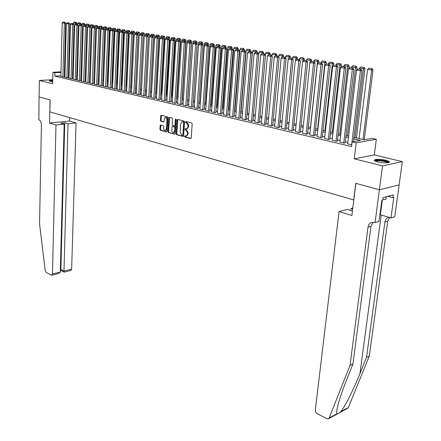 <?xml version="1.0" encoding="UTF-8"?>
<svg xmlns="http://www.w3.org/2000/svg" width="441" height="441" viewBox="0 0 441 441"><rect width="100%" height="100%" fill="white"/><g stroke="black" fill="none" stroke-linecap="round" stroke-linejoin="round"><path stroke-width="0.66" d="M184.459 136.297L184.807 136.936L190.622 138.529L191.229 137.901L192.182 123.899L191.681 122.978L185.826 121.49L185.407 121.936L185.755 122.576L186.504 122.769L188.098 125.702L188.02 126.87L186.631 128.915L185.237 128.684L184.933 129.13L185.281 129.775L186.03 129.974L187.618 132.912L187.535 134.07L186.168 136.093L184.757 135.856L184.459 136.297M185.126 135.927L185.38 136.864L191.03 138.402M186.085 121.556L186.328 122.51L187.083 122.703L186.504 122.769M185.606 128.761L185.854 129.704L186.604 129.902L186.03 129.974M52.727 80.323C50.39 80.372 49.265 80.582 49.359 80.957L52.7 81.723M377.485 161.941C382.854 163.335 390.947 163.087 389.26 161.588L385.881 160.21C378.494 158.898 374.596 159.019 374.183 160.574L377.485 161.941M160.711 124.99L160.155 125.608L159.934 129.389L160.403 130.277L166.5 131.936L167.062 131.324L167.883 117.697L167.404 116.804L161.13 115.239L160.717 115.867L160.452 120.465L160.921 121.347L163.677 122.041L164.091 121.413L164.223 119.125L165.336 117.438C166.384 117.499 166.941 118.298 167.012 119.847L166.472 128.811L165.381 130.47C164.328 130.415 163.765 129.61 163.699 128.061L163.787 126.578L163.313 125.685L160.711 124.99M60.886 75.791L54.816 76.122L54.899 72.721L52.909 72.258L60.985 71.85M379.414 189.773L355.87 183.351L351.879 215.495L339.068 211.581L315.287 410.196L315.706 412.175L317.112 413.636L326.825 418.696L328.231 418.884L329.151 417.985L350.016 365.418L368.02 227.132C368.45 224.563 369.767 222.964 371.978 222.336L375.07 222.589L379.414 189.773L399.16 184.889L379.376 189.762L355.755 183.318L353.688 199.933L49.872 111.876L50.125 99.947L39.084 96.937L39.376 80.46L52.65 83.768L52.909 72.258M379.376 189.762L382.534 165.871L402.346 161.649L374.304 154.912L376.322 139.301L356.185 142.774L352.15 141.837L360.468 140.42L353.721 138.876M374.304 154.912L354.217 158.821L382.534 165.871M354.217 158.821L356.185 142.774M54.816 76.122L351.576 146.555L352.15 141.837M176.18 133.805L176.665 134.714L183.004 136.445L183.594 135.828L184.503 121.942L184.013 121.027L177.629 119.406L177.045 120.035L176.18 133.805L176.753 133.733L177.238 134.643L183.401 136.324M174.669 134.169L168.451 132.471L167.977 131.578L168.798 117.929L169.223 117.295L172.034 117.979L172.519 118.883L172.177 124.45L172.657 125.354L174.592 125.828L175.011 125.194L175.38 119.379L175.678 118.932L176.124 119.566L175.248 133.551L174.669 134.169L174.95 134.136M52.744 79.689L39.376 80.46M399.122 184.878L402.346 161.649M347.695 143.805L351.775 144.935M339.873 141.969L344.14 143.138L345.138 142.807M332.178 140.155L336.378 141.307L337.387 140.988M324.593 138.375L328.732 139.505L329.752 139.191M317.129 136.622L321.202 137.73L322.233 137.421M309.78 134.891L313.794 135.982L314.83 135.679M302.537 133.188L306.489 134.262L307.537 133.965M295.404 131.512L299.301 132.57L300.354 132.278M288.375 129.858L292.212 130.9L293.276 130.613M281.452 128.226L285.233 129.252L286.303 128.976M274.627 126.622L278.359 127.631L279.434 127.361M267.902 125.04L271.579 126.032L272.665 125.768M261.276 123.486L264.898 124.461L265.989 124.197M254.744 121.948L258.316 122.907L259.413 122.653M248.305 120.432L251.822 121.38L252.925 121.126M241.955 118.938L245.428 119.869L246.536 119.621M235.692 117.466L239.116 118.386L240.229 118.144M229.518 116.011L232.898 116.92L234.017 116.683M223.433 114.577L226.762 115.47L227.887 115.239M217.424 113.166L220.709 114.048L221.84 113.817M211.504 111.771L214.739 112.637L215.875 112.416M205.66 110.399L208.858 111.253L209.993 111.033M199.894 109.043L203.047 109.881L204.189 109.666M194.205 107.703L197.314 108.53L198.461 108.321M188.594 106.38L191.664 107.202L192.811 106.992M183.054 105.079L186.085 105.884L187.238 105.68M177.585 103.789L180.578 104.589L181.731 104.39M172.188 102.521L175.143 103.304L176.301 103.111M166.863 101.265L169.779 102.042L170.943 101.849M161.604 100.03L164.482 100.796L165.645 100.603M156.412 98.806L159.256 99.561L160.425 99.379M151.291 97.599L154.096 98.343L155.265 98.167M146.23 96.408L148.997 97.147L150.172 96.965M141.23 95.234L143.97 95.956L145.139 95.785M136.297 94.071L138.998 94.787L140.172 94.617M131.418 92.924L134.092 93.63L135.266 93.464M126.606 91.789L129.241 92.489L130.42 92.323M121.848 90.67L124.456 91.359L125.635 91.199M117.152 89.567L119.726 90.245L120.906 90.085M112.51 88.47L115.051 89.143L116.237 88.988M107.924 87.395L110.437 88.057L111.617 87.902M103.392 86.326L105.873 86.982L107.058 86.833M98.911 85.273L101.364 85.918L102.555 85.769M94.484 84.231L96.91 84.87L98.1 84.722M90.113 83.2L92.511 83.829L93.696 83.691M85.791 82.18L88.161 82.803L89.347 82.665M81.519 81.177L83.862 81.789L85.047 81.657M77.296 80.179L79.606 80.791L80.797 80.653M73.118 79.198L75.405 79.799L76.596 79.667M68.989 78.228L71.255 78.823L72.44 78.691M64.91 77.263L67.148 77.853L68.333 77.726M347.877 142.278L345.275 141.671M340.055 140.447L337.519 139.852M332.349 138.645L329.879 138.066M324.763 136.87L322.36 136.308M317.294 135.122L314.951 134.577M309.94 133.403L307.653 132.868M302.691 131.705L300.47 131.186M295.553 130.034L293.386 129.527M288.524 128.392L286.413 127.896M281.595 126.771L279.539 126.291M274.765 125.172L272.764 124.704M268.04 123.601L266.088 123.144M261.408 122.047L259.506 121.606M254.87 120.52L253.018 120.084M248.426 119.009L246.624 118.59M242.076 117.526L240.317 117.113M235.808 116.06L234.099 115.658M229.634 114.616L227.964 114.225M223.537 113.188L221.917 112.808M217.529 111.782L215.952 111.413M211.603 110.399L210.065 110.035M205.76 109.026L204.26 108.679M199.988 107.681L198.533 107.339M194.299 106.347L192.877 106.016M188.682 105.035L187.298 104.71M183.136 103.74L181.797 103.42M177.668 102.455L176.361 102.152M172.271 101.193L170.998 100.895M166.941 99.947L165.706 99.66M161.682 98.718L160.474 98.437M156.489 97.5L155.315 97.229M151.362 96.303L150.221 96.033M146.296 95.118L145.188 94.859M141.296 93.95L140.221 93.696M136.357 92.792L135.31 92.549M131.479 91.651L130.464 91.414M126.666 90.526L125.674 90.295M121.903 89.413L120.944 89.187M117.207 88.31L116.275 88.095M112.56 87.224L111.656 87.015M107.973 86.149L107.091 85.945M103.437 85.091L102.588 84.892M98.96 84.044L98.134 83.851M94.528 83.007L93.729 82.82M90.157 81.982L89.374 81.8M85.83 80.973L85.074 80.797M81.557 79.97L80.824 79.799M77.329 78.983L76.624 78.818M73.151 78.007L72.467 77.848M69.022 77.037L68.361 76.883M64.937 76.084L64.298 75.935M60.875 76.315L63.085 76.894L64.276 76.773M353.897 137.405L364.283 139.769L372.32 138.408L376.322 139.301M64.408 71.679L65.053 71.646M68.504 71.475L69.176 71.436M60.968 72.412L54.899 72.721M348.434 137.664L345.827 137.063M340.59 135.867L338.049 135.282M332.872 134.097L330.397 133.529M325.271 132.355L322.862 131.798M317.785 130.635L315.436 130.101M310.414 128.948L308.127 128.425M303.154 127.284L300.927 126.771M296.005 125.646L293.833 125.145M288.96 124.031L286.843 123.546M282.019 122.438L279.958 121.964M275.178 120.873L273.172 120.41M268.437 119.324L266.48 118.877M261.794 117.802L259.887 117.367M255.245 116.303L253.388 115.878M248.79 114.82L246.982 114.406M242.423 113.365L240.665 112.962M236.15 111.926L234.436 111.534M229.959 110.509L228.289 110.123M223.857 109.109L222.231 108.734M217.837 107.731L216.255 107.367M211.9 106.369L210.363 106.016M206.046 105.024L204.547 104.682M200.269 103.701L198.808 103.365M194.569 102.395L193.147 102.069M188.941 101.105L187.557 100.785M183.39 99.831L182.045 99.523M177.916 98.575L176.604 98.277M172.508 97.34L171.235 97.048M167.172 96.116L165.932 95.829M161.902 94.909L160.695 94.628M156.698 93.713L155.524 93.442M151.566 92.538L150.425 92.274M146.495 91.375L145.387 91.122M141.484 90.229L140.409 89.981M136.539 89.093L135.492 88.85M131.655 87.974L130.641 87.742M126.832 86.866L125.845 86.64M122.069 85.775L121.104 85.554M117.361 84.7L116.43 84.485M112.709 83.63L111.805 83.421M108.117 82.577L107.235 82.379M103.574 81.535L102.72 81.342M99.087 80.51L98.26 80.317M94.655 79.49L93.85 79.308M90.273 78.487L89.495 78.311M85.945 77.495L85.19 77.324M81.662 76.514L80.935 76.348M77.434 75.543L76.723 75.383M73.25 74.584L72.567 74.43M69.116 73.636L68.449 73.487M65.025 72.699L64.386 72.556M68.482 72.412L69.143 72.561M72.594 73.349L73.283 73.504M76.756 74.297L77.467 74.457M80.968 75.257L81.701 75.422M85.223 76.227L85.978 76.398M89.534 77.208L90.311 77.384M93.894 78.2L94.694 78.382M98.304 79.204L99.131 79.391M102.764 80.218L103.618 80.416M107.279 81.249L108.161 81.447M111.849 82.291L112.758 82.495M116.474 83.343L117.411 83.553M121.159 84.407L122.118 84.628M125.894 85.488L126.887 85.714M130.696 86.579L131.71 86.811M135.552 87.687L136.6 87.924M140.47 88.806L141.544 89.049M145.447 89.936L146.555 90.19M150.486 91.089L151.627 91.348M155.59 92.252L156.764 92.516M160.761 93.426L161.968 93.701M166.003 94.622L167.244 94.903M171.306 95.829L172.58 96.116M176.681 97.053L177.993 97.351M182.127 98.293L183.473 98.597M187.64 99.545L189.024 99.864M193.23 100.818L194.652 101.143M198.897 102.108L200.357 102.444M204.635 103.42L206.14 103.762M210.456 104.743L212 105.096M216.355 106.088L217.937 106.446M222.336 107.45L223.962 107.819M228.394 108.828L230.064 109.208M234.54 110.228L236.255 110.619M240.775 111.645L242.533 112.047M247.098 113.083L248.906 113.497M253.503 114.544L255.361 114.969M260.008 116.027L261.915 116.463M266.607 117.526L268.563 117.973M273.299 119.053L275.305 119.511M280.09 120.597L282.152 121.071M286.981 122.168L289.098 122.648M293.971 123.761L296.148 124.257M301.071 125.376L303.303 125.883M308.276 127.019L310.563 127.537M315.591 128.684L317.939 129.219M323.016 130.376L325.43 130.922M330.557 132.091L333.038 132.658M338.219 133.838L340.761 134.417M345.998 135.608L348.605 136.203M69.16 71.993L68.493 72.026M175.005 125.751L175.59 125.128L175.953 119.313L175.38 119.379M186.631 136.032L188.114 133.998L187.535 134.07M186.604 129.902L188.191 132.835L188.114 133.998M187.094 128.855L188.594 126.799L188.02 126.87M187.083 122.703L188.494 124.246L188.594 126.799M177.828 119.456L176.753 133.733M182.475 135.211L182.888 134.775L183.688 122.598L183.34 121.959L182.045 121.733L180.661 123.783L180.126 132.079L181.692 134.996L182.475 135.211M182.684 135.183L183.462 134.703L182.888 134.775M182.177 121.722L183.919 121.892L184.261 122.532L183.462 134.703M175.06 134.047L168.451 132.471M169.576 117.356L168.55 131.506L169.024 132.399M171.819 130.211C171.891 131.776 172.464 132.592 173.539 132.647L174.653 130.971L174.851 127.791L174.366 126.887L172.437 126.413L172.018 127.041L171.819 130.211M174.019 132.587L175.226 130.905L174.653 130.971M172.894 126.385L174.939 126.821L175.424 127.725L175.226 130.905M165.86 130.415L167.045 128.744L166.472 128.811M165.447 117.427L165.91 117.378C166.963 117.433 167.519 118.238 167.586 119.781L167.045 128.744M161.489 115.299L161.026 120.399L161.494 121.286L163.898 121.914M160.91 125.046L160.507 129.318L160.976 130.205L166.88 131.815M364.283 139.769L373.025 69.965L371.669 70.058L363.004 139.483M359.062 138.584L367.601 69.419L368.77 68.234L372.165 68.642L368.77 68.234M371.62 68.68L371.669 70.058L367.601 69.419M372.165 68.642L373.025 69.965M347.673 143.97L356.521 70.18L362.011 70.742L361.135 69.397L357.706 68.978L361.135 69.397M353.384 141.622L362.011 70.742M351.631 144.902L360.573 69.435M357.706 68.978L356.521 70.18M374.955 161.092C375.418 160.276 377.755 160.077 381.961 160.496C385.969 161.064 388.074 161.781 388.278 162.646M387.633 162.757L387.589 162.707C386.774 162.012 384.866 161.461 381.873 161.059C378.621 160.711 376.509 160.811 375.545 161.345M389.116 162.349L389.111 162.338C388.091 161.478 385.721 160.8 382.011 160.298C378.08 159.879 375.484 159.984 374.222 160.612M382.788 199.448L385.847 199.431L386.377 196.725M386.206 196.769L385.847 199.431M52.716 80.852L49.684 81.161M50.125 81.309L52.716 80.957M52.705 81.337L50.969 81.491M350.016 365.418L352.938 364.001L346.383 380.456C342.425 390.401 339.559 398.879 337.789 405.891C336.814 410.031 336.505 412.666 336.869 413.796C337.503 414.066 338.842 413.338 340.887 411.613C345.005 406.47 353.831 388.94 359.95 373.626L366.521 357.414L384.877 222.115C385.313 219.607 386.63 218.036 388.824 217.413L389.089 217.363M352.701 208.874L351.119 208.4L350.86 210.489M351.119 208.4L352.817 207.954M366.521 357.414L369.31 356.063L387.722 221.272L389.712 217.545M373.284 222.22L371.008 226.244L352.938 364.001M340.887 411.613L348.357 407.556L369.31 356.063M375.07 222.589L379.017 221.432L381.796 200.627L382.661 200.396L383.042 197.59L393.328 194.911L392.948 197.678L393.785 197.458L390.969 217.92L394.734 216.812L399.16 184.889M339.068 211.581L347.282 209.409L352.442 210.963M379.922 214.646L390.969 217.92M348.357 407.556L347.436 408.443L339.289 412.87M387.981 196.306L392.948 197.678M55.974 125.001L52.462 273.966L60.301 272.003L64.182 124.153L55.974 125.001L49.574 123.039L50.07 99.931L39.084 96.932M60.301 272.003L58.708 273.514L51.779 275.256L46.266 272.555L45.23 270.653L39.552 223.918L41.415 125.101C41.305 122.306 40.456 120.525 38.863 119.765L39.062 96.932M69.689 117.62L69.59 121.032L49.574 123.039M69.59 121.032L76.045 122.934L68.035 123.756L64.761 122.78L60.919 123.171L64.182 124.153M68.035 123.756L63.978 271.083L71.64 269.159L70.94 270.432L64.182 272.136L63.978 271.083L60.88 269.512L64.761 122.78M76.045 122.934L71.64 269.159M51.779 275.256L52.462 273.966M60.334 270.757L61.073 270.57L60.88 269.512L60.362 269.644M356.433 137.983L364.928 68.686L363.566 68.779L355.148 137.691M359.443 69.127L359.558 68.146L360.721 66.971L364.068 67.374L360.721 66.971M363.522 67.412L363.566 68.779L359.558 68.146M364.068 67.374L364.928 68.686M356.642 70.064L356.956 67.429L355.589 67.517L347.414 135.927M351.532 67.87L351.648 66.894L352.794 65.731L356.102 66.128L352.794 65.731M355.556 66.161L355.589 67.517L351.648 66.894M356.102 66.128L356.956 67.429M348.837 68.482L349.107 66.189L347.734 66.277L339.796 134.196M343.743 66.63L343.853 65.665L344.989 64.507L348.258 64.899L344.989 64.507M347.706 64.932L347.734 66.277L343.853 65.665M348.258 64.899L349.107 66.189M341.158 66.933L341.384 64.97L340.005 65.053L332.288 132.487M336.075 65.411L336.185 64.452L337.304 63.3L340.535 63.691L337.304 63.3M339.983 63.724L340.005 65.053L336.185 64.452M340.535 63.691L341.384 64.97M339.857 142.129L348.445 68.884L353.875 69.435L352.998 68.101L349.619 67.694L352.998 68.101M345.121 142.972L353.875 69.435M343.748 143.044L352.436 68.14M349.619 67.694L348.445 68.884M332.156 140.31L340.496 67.605L345.865 68.151L344.989 66.828L341.654 66.426L344.989 66.828M337.371 141.142L345.865 68.151M335.992 141.214L344.427 66.867M341.654 66.426L340.496 67.605M324.576 138.524L332.668 66.348L337.982 66.889L337.111 65.577L333.815 65.174L337.111 65.577M329.736 139.345L337.982 66.889M328.352 139.417L336.544 65.61M333.815 65.174L332.668 66.348M317.112 136.765L324.967 65.114L330.221 65.643L329.355 64.342L326.103 63.951L329.355 64.342M322.217 137.57L330.221 65.643M320.833 137.642L328.788 64.375M326.103 63.951L324.967 65.114M333.589 65.411L333.771 63.769L332.393 63.851L324.901 130.801M328.523 64.21L328.628 63.256L329.741 62.115L332.927 62.501L329.741 62.115M332.376 62.528L332.393 63.851L328.628 63.256M332.927 62.501L333.771 63.769M309.764 135.034L317.382 63.895L322.58 64.419L321.721 63.129L318.507 62.738L321.721 63.129M314.813 135.828L322.58 64.419M313.424 135.9L321.153 63.162M318.507 62.738L317.382 63.895M326.131 63.945L326.279 62.589L324.896 62.666L317.619 129.147M321.087 63.03L321.191 62.082L322.288 60.946L325.441 61.327L322.288 60.946M324.885 61.354L324.896 62.666L321.191 62.082M325.441 61.327L326.279 62.589M302.52 133.325L309.913 62.699L315.061 63.217L314.201 61.933L311.026 61.547L314.201 61.933M307.52 134.108L315.061 63.217M306.131 134.18L313.634 61.961M311.026 61.547L309.913 62.699M318.76 62.727L318.898 61.426L317.514 61.497L310.447 127.51M313.76 61.861L313.86 60.924L314.951 59.8L318.06 60.169L314.951 59.8M317.509 60.197L317.514 61.497L313.86 60.924M318.06 60.169L318.898 61.426M295.387 131.644L302.559 61.514L307.653 62.027L306.798 60.753L303.662 60.378L306.798 60.753M300.338 132.416L307.653 62.027M298.943 132.482L306.225 60.786M303.662 60.378L302.559 61.514M311.5 61.525L311.627 60.279L310.238 60.351L310.001 62.605M306.545 60.715L306.644 59.778L307.719 58.664L310.795 59.033L307.719 58.664M310.238 59.061L310.238 60.351L306.644 59.778M310.795 59.033L311.627 60.279M288.364 129.99L295.321 60.351L300.36 60.858L299.511 59.596L296.407 59.221L299.511 59.596M293.265 130.751L300.36 60.858M291.865 130.817L298.937 59.623M296.407 59.221L295.321 60.351M304.34 60.362L304.466 59.149L303.072 59.215L302.873 61.194M299.439 59.585L299.533 58.659L300.597 57.551L303.64 57.909L300.597 57.551M303.077 57.936L303.072 59.215L299.533 58.659M303.64 57.909L304.466 59.149M281.441 128.359L288.188 59.21L293.177 59.706L292.328 58.455L289.263 58.085L292.328 58.455M286.292 129.108L293.177 59.706M284.886 129.169L291.755 58.482M289.263 58.085L288.188 59.21M297.289 59.243L297.41 58.036L296.016 58.102L295.845 59.811M292.422 58.592L292.526 57.551L293.579 56.448L296.584 56.806L293.579 56.448M296.027 56.834L296.016 58.102L292.526 57.551M296.584 56.806L297.41 58.036M274.616 126.749L281.16 58.08L286.099 58.576L285.255 57.33L282.229 56.966L285.255 57.33M279.423 127.488L286.099 58.576M278.017 127.554L284.682 57.352M282.229 56.966L281.16 58.08M290.338 58.135L290.459 56.939L289.059 56.999L288.916 58.449M285.498 57.688L285.619 56.459L286.667 55.362L289.632 55.715L286.667 55.362M289.075 55.742L289.059 56.999L285.619 56.459M289.632 55.715L290.459 56.939M267.891 125.167L274.236 56.966L279.125 57.457L278.288 56.216L275.294 55.858L278.288 56.216M272.648 125.894L279.125 57.457M271.243 125.955L277.709 56.244M275.294 55.858L274.236 56.966M283.491 57.049L283.607 55.853L282.207 55.919L282.091 57.109M278.679 56.801L278.817 55.379L279.853 54.298L282.786 54.645L279.853 54.298M282.223 54.667L282.207 55.919L278.817 55.379M282.786 54.645L283.607 55.853M261.265 123.607L267.417 55.875L272.257 56.354L271.419 55.125L268.464 54.772L271.419 55.125M265.978 124.323L272.257 56.354M264.567 124.384L270.846 55.153M268.464 54.772L267.417 55.875M276.739 55.974L276.849 54.789L275.449 54.849L275.355 55.858M271.959 55.919L272.108 54.32L273.133 53.245L276.033 53.587L273.133 53.245M275.476 53.609L275.449 54.849L272.108 54.32M276.033 53.587L276.849 54.789M254.733 122.063L260.697 54.794L265.488 55.268L264.655 54.05L261.733 53.703L264.655 54.05M259.402 122.769L265.488 55.268M257.991 122.83L264.076 54.072M261.733 53.703L260.697 54.794M270.085 54.916L270.195 53.741L268.79 53.796L268.701 54.761M265.339 55.048L265.499 53.273L266.513 52.203L269.379 52.545L266.513 52.203M268.817 52.567L268.79 53.796L265.499 53.273M269.379 52.545L270.195 53.741M248.294 120.547L254.071 53.73L258.817 54.199L257.991 52.992L255.102 52.644L257.991 52.992M252.919 121.242L258.977 52.247L259.986 51.184L262.825 51.52L259.986 51.184M251.502 121.303L257.412 53.014M255.102 52.644L254.071 53.73M263.525 53.874L263.63 52.705L262.224 52.76L262.141 53.686M262.257 51.536L262.224 52.76L258.977 52.247M262.825 51.52L263.63 52.705M241.944 119.048L247.544 52.683L252.241 53.146L251.42 51.944L248.559 51.603L251.42 51.944M246.525 119.737L252.241 53.146M245.108 119.798L250.841 51.966M248.559 51.603L247.544 52.683M257.059 52.843L257.164 51.685L255.752 51.735L255.675 52.622M247.236 113.117L252.555 51.228L253.553 50.175L256.353 50.506L253.553 50.175M255.791 50.528L255.752 51.735L252.555 51.228M256.353 50.506L257.164 51.685M235.687 117.576L241.106 51.647L245.764 52.11L244.942 50.913L242.115 50.577L244.942 50.913M240.218 118.254L245.764 52.11M238.802 118.309L244.364 50.936M242.115 50.577L241.106 51.647M250.686 51.829L250.78 50.676L249.374 50.726L249.297 51.608M241.062 111.711L246.216 50.23L247.208 49.177L249.981 49.508L247.208 49.177M249.419 49.524L249.374 50.726L246.216 50.23M249.981 49.508L250.78 50.676M229.513 116.121L234.766 50.627L239.375 51.084L238.553 49.899L235.764 49.568L238.553 49.899M234.006 116.788L239.375 51.084M232.589 116.843L237.975 49.921M235.764 49.568L234.766 50.627M244.397 50.825L244.49 49.684L243.085 49.734L243.008 50.605M234.97 110.327L239.97 49.238L240.951 48.196L243.691 48.521L240.951 48.196M243.129 48.538L243.085 49.734L239.97 49.238M243.691 48.521L244.49 49.684M223.422 114.688L228.51 49.624L233.074 50.076L232.264 48.896L229.496 48.571L232.264 48.896M227.876 115.344L233.074 50.076M226.454 115.399L231.679 48.918M229.496 48.571L228.51 49.624M238.195 49.844L238.289 48.703L236.878 48.753L236.806 49.618M228.962 108.955L233.807 48.267L234.777 47.231L237.495 47.551L234.777 47.231M236.927 47.567L236.878 48.753L233.807 48.267M237.495 47.551L238.289 48.703M217.419 113.271L222.341 48.637L226.867 49.078L226.057 47.909L223.322 47.584L226.057 47.909M221.829 113.921L226.867 49.078M220.412 113.976L225.472 47.926M223.322 47.584L222.341 48.637M232.082 48.868L232.17 47.738L230.759 47.782L230.693 48.648M223.036 107.604L227.732 47.303L228.692 46.277L231.376 46.592L228.692 46.277M230.814 46.608L230.759 47.782L227.732 47.303M231.376 46.592L232.17 47.738M211.493 111.876L216.261 47.656L220.743 48.097L219.932 46.939L217.231 46.614L219.932 46.939M215.87 112.516L220.743 48.097M214.447 112.571L219.353 46.955M217.231 46.614L216.261 47.656M226.046 47.909L226.134 46.785L224.723 46.829L224.656 47.689M217.187 106.275L221.735 46.355L222.688 45.335L225.345 45.649L222.688 45.335M224.783 45.666L224.723 46.829L221.735 46.355M225.345 45.649L226.134 46.785M205.649 110.498L210.263 46.696L214.701 47.132L213.896 45.974L211.228 45.66L213.896 45.974M209.982 111.132L214.701 47.132M208.56 111.182L213.317 45.991M211.228 45.66L210.263 46.696M220.081 47.148L220.18 45.847L218.769 45.886L218.703 46.74M211.415 104.958L215.82 45.423L216.768 44.409L219.398 44.717L216.768 44.409M218.83 44.728L218.769 45.886L215.82 45.423M219.398 44.717L220.18 45.847M199.883 109.136L204.348 45.743L208.747 46.178L207.948 45.032L205.302 44.717L207.948 45.032M204.183 109.765L208.747 46.178M202.761 109.815L207.364 45.043M205.302 44.717L204.348 45.743M214.199 46.404L214.309 44.921L212.893 44.96L212.832 45.809M205.721 103.663L209.988 44.502L210.925 43.494L213.527 43.797L210.925 43.494M212.959 43.813L212.893 44.96L209.988 44.502M213.527 43.797L214.309 44.921M194.2 107.797L198.511 44.806L202.871 45.236L202.072 44.094L199.459 43.786L202.072 44.094M198.456 108.42L202.871 45.236M197.033 108.464L201.493 44.111M199.459 43.786L198.511 44.806M208.395 45.671L208.51 44.006L207.099 44.045L207.038 44.883M200.098 102.384L204.233 43.593L205.159 42.59L207.733 42.887L205.159 42.59M207.171 42.904L207.099 44.045L204.233 43.593M207.733 42.887L208.51 44.006M188.583 106.474L192.756 43.885L197.077 44.304L196.284 43.174L193.693 42.871L196.284 43.174M192.805 107.086L197.077 44.304M191.383 107.135L195.699 43.19M193.693 42.871L192.756 43.885M202.667 44.943L202.794 43.102L201.383 43.141L201.322 43.973M194.553 101.121L198.549 42.694L199.47 41.697L202.017 41.994L199.47 41.697M201.454 42.005L201.383 43.141L198.549 42.694M202.017 41.994L202.794 43.102M183.048 105.167L187.078 42.97L191.355 43.389L190.567 42.264L188.004 41.961L190.567 42.264M187.232 105.774L191.355 43.389M185.804 105.818L189.988 42.281M188.004 41.961L187.078 42.97M197.017 44.221L197.149 42.215L195.738 42.248L195.683 43.08M192.811 43.824L192.943 41.807L193.858 40.815L196.377 41.112L193.858 40.815M195.815 41.123L195.738 42.248L192.943 41.807M196.377 41.112L197.149 42.215M177.58 103.883L181.471 42.071L185.716 42.485L184.928 41.366L182.392 41.068L184.928 41.366M181.725 104.478L185.716 42.485M180.303 104.523L184.349 41.382M182.392 41.068L181.471 42.071M187.728 99.567L191.581 41.333L190.17 41.366L190.115 42.193M187.298 42.733L187.414 40.93L188.318 39.949L190.815 40.241L188.318 39.949M190.247 40.252L190.17 41.366L187.414 40.93M190.815 40.241L191.581 41.333M172.183 102.61L175.942 41.184L180.149 41.592L179.366 40.484L176.858 40.186L179.366 40.484M176.295 103.2L180.149 41.592M174.873 103.244L178.787 40.495M176.858 40.186L175.942 41.184M182.359 98.343L186.085 40.467L184.674 40.5L184.619 41.316M181.852 41.658L181.951 40.07L182.85 39.089L185.319 39.376L182.85 39.089M184.757 39.392L184.674 40.5L181.951 40.07M185.319 39.376L186.085 40.467M166.858 101.353L170.491 40.307L174.658 40.715L173.875 39.607L171.395 39.321L173.875 39.607M170.937 101.937L174.658 40.715M169.515 101.981L173.296 39.624M171.395 39.321L170.491 40.307M177.056 97.136L180.661 39.613L179.25 39.64L179.2 40.456M176.477 40.605L176.56 39.216L177.453 38.246L179.895 38.527L177.453 38.246M179.333 38.538L179.25 39.64L176.56 39.216M179.895 38.527L180.661 39.613M161.599 100.113L165.105 39.442L169.234 39.844L168.456 38.747L165.998 38.461L168.456 38.747M165.645 100.691L169.234 39.844M164.223 100.73L167.878 38.758M165.998 38.461L165.105 39.442M171.819 95.945L175.303 38.769L173.892 38.791L173.842 39.602M171.169 39.563L171.24 38.373L172.122 37.408L174.542 37.689L172.122 37.408M173.98 37.7L173.892 38.791L171.24 38.373M174.542 37.689L175.303 38.769M156.412 98.889L159.785 38.587L163.887 38.99L163.109 37.898L160.678 37.612L163.109 37.898M160.419 99.462L163.887 38.99M158.997 99.501L162.531 37.909M160.678 37.612L159.785 38.587M166.648 94.765L170.017 37.932L168.605 37.959L168.55 38.88M165.932 38.538L165.987 37.546L166.863 36.586L169.261 36.862L166.863 36.586M168.694 36.873L168.605 37.959L165.987 37.546M169.261 36.862L170.017 37.932M151.285 97.681L154.543 37.75L158.606 38.141L157.834 37.055L155.425 36.774L157.834 37.055M155.26 98.249L158.606 38.141M153.837 98.282L157.255 37.066M155.425 36.774L154.543 37.75M161.544 93.602L164.796 37.11L163.385 37.132L163.324 38.202M160.75 37.612L160.8 36.724L161.671 35.771L164.041 36.046L161.671 35.771M163.479 36.057L163.385 37.132L160.8 36.724M164.041 36.046L164.796 37.11M146.225 96.491L149.361 36.917L153.391 37.303L152.625 36.228L150.238 35.953L152.625 36.228M150.166 97.048L153.391 37.303M148.744 97.086L152.046 36.239M150.238 35.953L149.361 36.917M156.5 92.456L159.642 36.294L158.231 36.316L158.165 37.524M155.634 36.774L155.679 35.914L156.538 34.966L158.892 35.241L156.538 34.966M158.33 35.247L158.231 36.316L155.679 35.914M158.892 35.241L159.642 36.294M141.225 95.311L144.246 36.096L148.242 36.482L147.476 35.412L145.117 35.137L147.476 35.412M145.139 95.862L148.242 36.482M143.716 95.901L146.903 35.418M145.117 35.137L144.246 36.096M151.522 91.32L154.554 35.495L153.143 35.512L153.071 36.857M150.579 35.947L150.624 35.115L151.478 34.172L153.804 34.442L151.478 34.172M153.242 34.448L153.143 35.512L150.624 35.115M153.804 34.442L154.554 35.495M136.291 94.148L139.202 35.286L143.16 35.666L142.399 34.602L140.062 34.332L142.399 34.602M140.166 94.694L143.16 35.666M138.75 94.727L141.82 34.613M140.062 34.332L139.202 35.286M149.411 36.862L149.527 34.701L148.115 34.718L148.038 36.195M145.585 35.126L145.629 34.326L146.473 33.389L148.782 33.654L146.473 33.389M148.22 33.665L148.115 34.718L145.629 34.326M148.782 33.654L149.527 34.701M131.418 93.001L134.213 34.481L138.143 34.861L137.383 33.803L135.067 33.533L137.383 33.803M135.26 93.542L138.143 34.861M133.844 93.575L136.809 33.814M135.067 33.533L134.213 34.481M144.461 35.859L144.56 33.918L143.154 33.935L143.071 35.545M140.657 34.326L140.696 33.544L141.533 32.617L143.821 32.877L141.533 32.617M143.259 32.882L143.154 33.935L140.696 33.544M143.821 32.877L144.56 33.918M126.6 91.866L129.29 33.692L133.188 34.067L132.432 33.014L130.139 32.75L132.432 33.014M130.415 92.401L133.188 34.067M129.004 92.434L131.853 33.025M130.139 32.75L129.29 33.692M139.571 34.872L139.659 33.141L138.254 33.158L135.574 87.693M135.784 33.549L135.822 32.777L136.655 31.851L138.921 32.11L136.655 31.851M138.358 32.116L138.254 33.158L135.822 32.777M138.921 32.11L139.659 33.141M121.848 90.747L124.428 32.91L128.292 33.284L127.543 32.237L125.272 31.973L127.543 32.237M125.63 91.27L128.292 33.284M124.219 91.304L126.964 32.248M125.272 31.973L124.428 32.91M134.742 33.902L134.814 32.38L133.408 32.391L130.834 86.612M130.971 32.783L131.01 32.017L131.837 31.096L134.075 31.35L131.837 31.096M133.518 31.361L133.408 32.391L131.01 32.017M134.075 31.35L134.814 32.38M117.146 89.639L119.627 32.143L123.458 32.507L122.714 31.471L120.459 31.212L122.714 31.471M120.9 90.157L123.458 32.507M119.489 90.19L122.135 31.476M120.459 31.212L119.627 32.143M129.968 32.943L130.029 31.625L128.623 31.636L126.148 85.543M126.22 32.028L126.253 31.261L127.074 30.346L129.296 30.605L127.074 30.346M128.733 30.611L128.623 31.636L126.253 31.261M129.296 30.605L130.029 31.625M112.505 88.542L114.886 31.377L118.684 31.741L117.94 30.71L115.713 30.451L117.94 30.71M116.231 89.06L118.684 31.741M114.82 89.088L117.367 30.716M115.713 30.451L114.886 31.377M125.25 31.995L125.299 30.876L123.899 30.892L121.518 84.49M121.523 31.283L121.556 30.523L122.372 29.613L124.571 29.861L122.372 29.613M124.009 29.867L123.899 30.892L121.556 30.523M124.571 29.861L125.299 30.876M107.918 87.461L110.2 30.627L113.971 30.986L113.227 29.96L111.022 29.707L113.227 29.96M111.617 87.974L113.971 30.986M110.206 88.002L112.653 29.966M111.022 29.707L110.2 30.627M120.58 31.206L120.63 30.142L119.23 30.153L116.937 83.448M116.882 30.545L116.915 29.784L117.725 28.88L119.902 29.134L117.725 28.88M119.346 29.139L119.23 30.153L116.915 29.784M119.902 29.134L120.63 30.142M103.387 86.392L105.57 29.883L109.313 30.242L108.574 29.222L106.386 28.968L108.574 29.222M107.058 86.899L109.313 30.242M105.647 86.927L108.001 29.227M106.386 28.968L105.57 29.883M115.972 30.451L116.016 29.409L114.616 29.426L112.416 82.417M112.301 29.812L112.328 29.062L113.133 28.163L115.294 28.411L113.133 28.163M114.732 28.411L114.616 29.426L112.328 29.062M115.294 28.411L116.016 29.409M98.911 85.339L101 29.15L104.71 29.503L103.977 28.489L101.805 28.241L103.977 28.489M102.549 85.841L104.71 29.503M101.143 85.863L103.403 28.494M101.805 28.241L101 29.15M111.413 29.701L111.452 28.693L110.057 28.704L107.946 81.398M107.769 29.095L107.797 28.345L108.591 27.452L110.735 27.695L108.591 27.452M110.173 27.7L110.057 28.704L107.797 28.345M110.735 27.695L111.452 28.693M94.484 84.297L96.48 28.422L100.162 28.775L99.429 27.766L97.279 27.518L99.429 27.766M98.095 84.788L100.162 28.775M96.689 84.815L98.861 27.772M97.279 27.518L96.48 28.422M106.909 28.963L106.948 27.981L105.553 27.992L103.53 80.394M103.293 28.384L103.321 27.64L104.109 26.747L106.231 26.989L104.109 26.747M105.675 26.995L105.553 27.992L103.321 27.64M106.231 26.989L106.948 27.981M90.113 83.266L92.015 27.706L95.669 28.053L94.942 27.055L92.814 26.807L94.942 27.055M93.696 83.757L95.669 28.053M92.29 83.779L94.368 27.055M92.814 26.807L92.015 27.706M102.455 28.246L102.494 27.276L101.099 27.287L101.033 29.112M98.867 27.678L98.894 26.94L99.677 26.052L101.777 26.295L99.677 26.052M101.221 26.295L101.099 27.287L98.894 26.94M101.777 26.295L102.494 27.276M85.786 82.246L87.605 27L91.232 27.342L90.504 26.35L88.393 26.107L90.504 26.35M89.347 82.732L91.232 27.342M87.941 82.754L89.936 26.35M88.393 26.107L87.605 27M98.056 27.546L98.089 26.581L96.7 26.592L96.64 28.246M94.495 26.984L94.517 26.245L95.295 25.369L97.378 25.606L95.295 25.369M96.822 25.606L96.7 26.592L94.517 26.245M97.378 25.606L98.089 26.581M81.513 81.238L83.244 26.3L86.844 26.642L86.122 25.65L84.027 25.407L86.122 25.65M85.047 81.717L86.844 26.642M83.647 81.739L85.548 25.65M84.027 25.407L83.244 26.3M93.707 26.857L93.74 25.898L92.351 25.903L92.301 27.386M90.168 26.295L90.196 25.561L90.967 24.69L93.034 24.922L90.967 24.69M92.478 24.928L92.351 25.903L90.196 25.561M93.034 24.922L93.74 25.898M77.291 80.245L78.939 25.606L82.511 25.947L81.789 24.961L79.716 24.724L81.789 24.961M80.797 80.72L82.511 25.947M79.397 80.742L81.221 24.961M79.716 24.724L78.939 25.606M89.407 26.173L89.44 25.22L88.051 25.225L88.007 26.543M85.896 25.617L85.923 24.889L86.684 24.018L88.735 24.249L86.684 24.018M88.178 24.249L88.051 25.225L85.923 24.889M88.735 24.249L89.44 25.22M73.118 79.259L74.678 24.922L78.222 25.258L77.506 24.277L75.45 24.046L77.506 24.277L77.517 23.56L78.272 22.7L80.284 22.926L78.272 22.7M76.596 79.727L78.222 25.258M75.196 79.749L76.938 24.283M75.45 24.046L74.678 24.922M85.157 25.495L85.19 24.547L83.801 24.553L83.768 25.71M81.673 24.944L81.695 24.216L82.456 23.356L84.485 23.582L82.456 23.356M83.933 23.588L83.801 24.553L81.695 24.216M84.485 23.582L85.19 24.547M68.989 78.289L70.472 24.249L73.989 24.58L73.272 23.605L71.238 23.373L73.272 23.605M72.44 78.752L73.989 24.58M71.045 78.774L72.704 23.605M71.238 23.373L70.472 24.249M80.957 24.828L80.984 23.886L79.601 23.886L79.573 24.889M79.733 22.926L79.601 23.886L77.517 23.56M80.284 22.926L80.984 23.886M64.904 77.324L66.31 23.577L69.799 23.908L69.088 22.943L67.071 22.712L69.088 22.943M68.333 77.787L69.799 23.908M66.944 77.803L68.52 22.943M67.071 22.712L66.31 23.577M76.8 24.167L76.828 23.23L75.45 23.23L75.422 24.079M73.366 23.731L73.388 22.904L74.138 22.05L76.133 22.276L74.138 22.05M75.576 22.276L75.45 23.23L73.388 22.904M76.133 22.276L76.828 23.23M60.869 76.376L62.198 22.921L65.659 23.246L64.954 22.282L62.953 22.056L64.954 22.282M64.276 76.828L65.659 23.246M62.881 76.85L64.386 22.282M62.953 22.056L62.198 22.921M185.38 136.864L184.807 136.936M186.328 122.51L185.755 122.576M185.854 129.704L185.281 129.775M188.191 132.835L187.618 132.912M188.671 125.635L188.098 125.702M190.931 138.485L190.622 138.529M177.624 119.974L177.045 120.035M183.296 136.407L183.004 136.445M177.238 134.643L176.665 134.714M184.261 122.532L183.688 122.598M183.919 121.892L183.34 121.959M183.131 121.688L182.552 121.755M168.55 131.506L167.977 131.578M169.377 117.868L168.798 117.929M175.59 125.128L175.011 125.194M175.424 127.725L174.851 127.791M174.939 126.821L174.366 126.887M173.164 126.352L172.591 126.418M167.586 119.781L167.012 119.847M161.494 121.286L160.921 121.347M161.026 120.399L160.452 120.465M161.29 115.807L160.717 115.867M160.976 130.205L160.403 130.277M160.507 129.318L159.934 129.389M160.728 125.542L160.155 125.608M359.95 373.626L381.222 215.026M384.877 222.115L387.722 221.272M371.008 226.244L368.02 227.132M329.151 417.985L336.869 413.796M382.27 200.501L380.357 214.773M186.741 136.015L186.168 136.093M187.205 128.844L186.631 128.915M183.169 135.139L182.596 135.216M175.165 125.762L174.592 125.828M174.112 132.576L173.539 132.647M173.01 126.341L172.47 126.407M165.954 130.404L165.381 130.47M328.699 418.63L337.569 413.807M61.007 270.537L64.099 272.108"/></g></svg>
